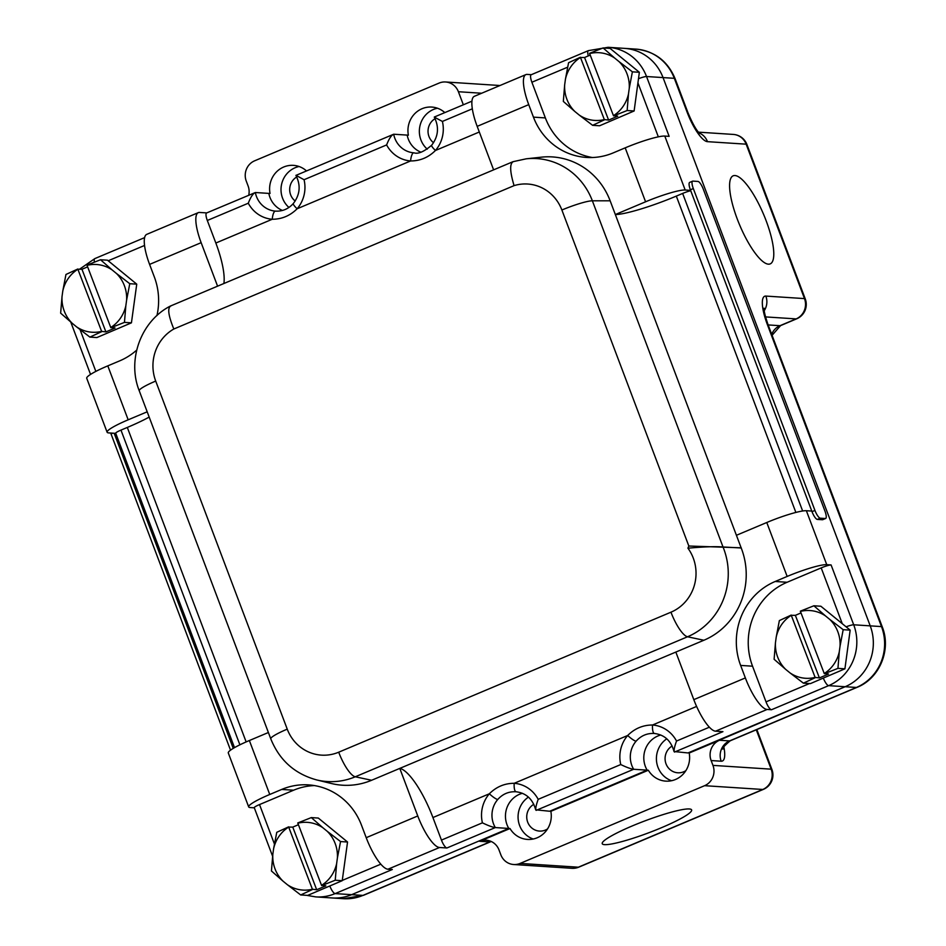 <?xml version="1.0" encoding="UTF-8"?>
<svg xmlns="http://www.w3.org/2000/svg" width="946" height="946" viewBox="0 0 946 946"><rect width="100%" height="100%" fill="white"/><g stroke="black" fill="none" stroke-linecap="round" stroke-linejoin="round"><path stroke-width="1.42" d="M638.503 78.707A8.325 1.088 -20.7 0 1 646.532 76.52A46.78 44.58 -86.3 0 0 608.101 47.3L635.889 49.109A46.78 44.58 93.7 0 1 674.321 78.317L687.08 112.089A31.218 8.549 67.2 0 0 707.478 141.663L746.146 144.17L804.49 298.593L765.834 296.074A31.218 8.549 67.2 0 0 767.312 324.419L881.495 626.595L870.214 625.862L663.04 77.584A46.78 44.58 93.7 0 0 624.608 48.376A46.78 44.58 93.7 0 1 663.04 77.584L870.214 625.862A46.78 44.58 93.7 0 1 845.145 686.725L856.426 687.458L729.579 740.907L719.492 740.257L689.185 753.028A23.414 22.314 -86.3 0 1 675.515 779.48A23.414 22.314 -86.3 0 1 665.795 781.136A23.414 22.314 -86.3 0 1 648.341 770.233L647.147 770.15A23.414 22.314 -86.3 0 1 660.746 735.007A23.414 22.314 -86.3 0 0 647.147 770.15L550.844 811.313A23.414 22.314 -86.3 0 1 537.174 837.778A23.414 22.314 -86.3 0 1 527.442 839.421A23.414 22.314 -86.3 0 1 510 828.53L479.693 841.301L489.78 841.952L362.933 895.401L351.64 894.668A46.78 44.58 93.7 0 1 332.223 897.967L343.504 898.7A46.78 44.58 93.7 0 0 362.933 895.401A15.609 4.281 -112.8 0 0 363.524 895.306L490.371 841.857A15.609 4.281 -112.8 0 1 489.78 841.952L491.187 841.455M846.102 626.82A8.325 1.088 -20.7 0 1 853.706 624.786L870.214 625.862A46.78 44.58 93.7 0 1 845.145 686.725L689.185 753.028M413.769 152.826A8.325 2.531 94.5 0 0 410.599 160.962C420.154 160.938 428.443 157.45 435.456 150.485A8.325 1.561 40.7 0 1 431.672 145.223C424.033 151.703 418.156 154.245 414.052 152.85L413.769 152.826A23.414 22.314 93.7 0 1 393.69 134.226L407.182 135.101A23.414 22.314 -86.3 0 0 420.804 152.152A23.414 22.314 -86.3 0 1 407.182 135.101L408.376 135.183A23.414 22.314 -86.3 0 1 431.778 107.064A23.414 22.314 -86.3 0 1 444.821 112.598M275.428 211.124A8.325 2.531 94.5 0 0 272.259 219.259C281.802 219.236 290.091 215.747 297.115 208.782A8.325 1.561 40.7 0 1 293.319 203.52C288.483 208.889 282.606 211.419 275.712 211.135L275.428 211.124A23.414 22.314 93.7 0 1 255.349 192.523L268.841 193.398A23.414 22.314 -86.3 0 0 282.452 210.45A23.414 22.314 -86.3 0 1 268.841 193.398L270.036 193.469A23.414 22.314 -86.3 0 1 293.437 165.361A23.414 22.314 -86.3 0 1 306.469 170.895M510 828.53L508.806 828.448A23.414 22.314 -86.3 0 1 522.405 793.292A23.414 22.314 -86.3 0 0 508.806 828.448L351.64 894.668A46.78 44.58 93.7 0 1 332.223 897.967L315.704 896.891A46.78 44.58 -86.3 0 0 335.132 893.603A8.325 2.282 -112.8 0 1 329.799 885.976M248.751 195.219A15.609 14.876 -86.3 0 0 248.089 185.936L246.267 181.112A15.609 14.876 93.7 0 1 254.64 160.808L439.086 83.082A15.609 14.876 93.7 0 1 445.578 81.983A15.609 14.876 93.7 0 1 458.396 91.727L463.339 104.793M533.816 804.301A14.308 13.634 -86.3 0 0 527.052 819.969A14.308 13.634 -86.3 0 0 539.445 831.085A14.308 13.634 -86.3 0 0 547.521 828.933M528.436 797.1A23.414 22.314 -86.3 0 0 518.219 819.721A23.414 22.314 -86.3 0 0 533.201 839.019M296.76 176.973A14.308 13.634 -86.3 0 0 295.199 201.013M299.09 166.508A23.414 22.314 -86.3 0 0 281.731 183.701A23.414 22.314 -86.3 0 0 288.932 207.446M435.101 118.676A14.308 13.634 -86.3 0 0 433.54 142.716M437.43 108.222A23.414 22.314 -86.3 0 0 420.071 125.404A23.414 22.314 -86.3 0 0 427.261 149.149M672.157 746.016A14.308 13.634 -86.3 0 0 665.393 761.672A14.308 13.634 -86.3 0 0 677.785 772.787A14.308 13.634 -86.3 0 0 685.862 770.647M666.776 738.814A23.414 22.314 -86.3 0 0 656.559 761.424A23.414 22.314 -86.3 0 0 671.542 780.722M734.947 175.542A47.773 13.09 -112.8 0 1 764.983 217.769A47.773 13.09 -112.8 0 1 770.233 263.875A47.773 13.09 -112.8 0 1 739.618 224.923A47.773 13.09 -112.8 0 1 733.138 175.814A47.773 13.09 -112.8 0 1 734.947 175.542M719.492 740.257A15.609 14.876 -86.3 0 0 711.132 760.56L712.953 765.385A15.609 14.876 93.7 0 1 704.593 785.688L520.134 863.414A15.609 14.876 93.7 0 1 513.643 864.514A15.609 14.876 93.7 0 1 500.824 854.77L499.003 849.946A15.609 14.876 -86.3 0 0 486.173 840.202A15.609 14.876 -86.3 0 0 479.693 841.301M689.267 808.96A47.773 6.232 -20.7 0 1 691.621 809.918A47.773 6.232 -20.7 0 1 649.133 832.634A47.773 6.232 -20.7 0 1 602.235 843.69A47.773 6.232 -20.7 0 1 638.515 823.375A47.773 6.232 -20.7 0 1 689.267 808.96M648.341 770.233L550.844 811.313M230.528 750.154L111.025 433.907A8.195 2.247 -112.8 0 1 110.706 433.032M233.248 748.369L114.17 433.256L108.743 432.901A33.299 4.352 -20.7 0 1 107.111 432.239A33.299 4.352 -20.7 0 1 128.171 419.811L107.797 365.865A33.299 4.352 159.3 0 0 86.725 378.294L107.111 432.239M115.767 433.363L114.17 433.256M824.947 511.077A8.195 2.247 -112.8 0 1 825.645 518.467A8.195 2.247 -112.8 0 1 825.338 518.514L820.288 518.183A8.195 2.247 -112.8 0 1 814.944 510.426L693.312 188.55A8.195 2.247 -112.8 0 1 692.614 181.159A8.195 2.247 -112.8 0 1 692.921 181.112L697.971 181.443A8.195 2.247 -112.8 0 1 703.316 189.2L824.947 511.077M825.645 518.467L822.713 519.697A8.195 2.247 -112.8 0 1 822.405 519.744L817.368 519.413A8.195 2.247 -112.8 0 1 812.011 511.656L690.379 189.791A8.195 2.247 -112.8 0 1 689.681 182.401L692.614 181.159M821.199 567.896L787.107 582.263A64.517 61.478 -86.3 0 0 752.543 666.197L766.024 701.861A8.325 2.282 -112.8 0 0 771.463 709.748L767.111 709.465A33.299 9.117 -112.8 0 1 745.353 677.927L740.623 665.416A64.517 61.478 93.7 0 1 775.2 581.483L787.155 576.445A33.299 4.352 -20.7 0 1 826.745 564.667L831.096 564.951A8.325 1.088 -20.7 0 0 821.199 567.896L842.283 623.71M272.602 856.225L254.261 807.671A8.325 1.088 -20.7 0 1 259.523 804.573L293.615 790.206A64.517 61.478 93.7 0 1 314.427 785.582M592.433 157.521A64.517 61.478 93.7 0 1 545.369 117.919L531.889 82.243A8.325 2.282 -112.8 0 1 531.179 74.746L588.353 50.646A8.325 2.282 -112.8 0 0 588.317 55.885M823.316 678.069A8.325 2.282 67.2 0 0 828.637 685.649L845.145 686.725L687.99 752.945L674.025 751.526C671.104 740.813 664.565 734.794 654.419 733.469A8.325 2.531 -85.5 0 1 652.551 725.003C642.949 725.026 634.671 728.515 627.695 735.48A31.738 30.248 -86.3 0 0 620.753 764.545L538.191 799.335A31.738 30.248 -86.3 0 0 514.21 783.3C504.608 783.312 496.319 786.812 489.354 793.777A31.738 30.248 -86.3 0 0 482.413 822.831L441.451 840.095A8.325 2.282 -112.8 0 0 446.89 847.983L439.523 847.498A33.299 9.117 -112.8 0 1 417.765 815.96L399.791 768.389A52.03 14.249 -112.8 0 1 432.925 817.545L441.451 840.095M538.191 799.335C535.956 805.519 535.27 809.197 536.157 810.367L633.654 769.275L647.147 770.15L549.65 811.242L535.673 809.811C532.752 799.11 526.224 793.091 516.078 791.767A8.325 2.531 -85.5 0 1 514.21 783.3L627.695 735.48A8.325 1.561 -139.3 0 0 636.09 741.191C641.069 735.645 647.182 733.067 654.431 733.469M446.89 847.983L495.314 827.573L508.806 828.448L351.64 894.668L335.132 893.603L392.318 869.504L387.966 869.22L439.523 847.498M795.858 512.436L676.319 196.106L682.645 193.433A8.325 1.088 -20.7 0 1 690.734 190.725M479.315 132.002L435.456 150.485A31.738 30.248 -86.3 0 0 442.397 121.431L434.273 117.103C439.263 127.048 438.388 136.425 431.672 145.223M295.956 175.317L304.056 179.716L386.618 144.927C389.007 138.755 391.372 135.183 393.69 134.226L295.932 175.4C300.923 185.345 300.048 194.722 293.319 203.52M207.316 220.477L248.278 203.224C250.666 197.052 253.02 193.481 255.349 192.523L206.606 212.968A8.325 2.282 -112.8 0 0 207.316 220.477L215.842 243.027A52.03 14.249 -112.8 0 1 223.895 283.504M432.925 817.545L489.354 793.777A8.325 1.561 -139.3 0 0 497.75 799.488A23.414 22.314 93.7 0 0 495.314 827.573C492.499 827.218 488.195 825.645 482.413 822.831M497.75 799.488C502.728 793.942 508.842 791.364 516.09 791.767L516.043 791.755M636.09 741.191A23.414 22.314 93.7 0 0 633.654 769.275C630.84 768.921 626.536 767.348 620.753 764.545M745.353 677.927L693.808 699.65A33.299 9.117 67.2 0 0 715.554 731.187L722.933 731.66L674.498 752.07C673.623 750.899 674.297 747.222 676.532 741.037A31.738 30.248 -86.3 0 0 652.551 725.003L696.611 706.437M254.308 807.825L250.323 807.565A33.299 4.352 -20.7 0 1 248.68 806.891A33.299 4.352 -20.7 0 1 269.752 794.474L281.695 789.437A64.517 61.478 93.7 0 1 308.491 784.884A64.517 61.478 93.7 0 1 361.49 825.172L366.22 837.683A33.299 9.117 67.2 0 0 387.966 869.22M234.513 747.636L115.708 433.221A8.325 1.088 -20.7 0 1 120.97 430.111L127.308 427.438L246.137 741.912M136.697 350.115A64.517 61.478 93.7 0 1 119.74 360.84L107.797 365.865M147.198 411.806L128.171 419.811M201.143 242.673A33.299 9.117 -112.8 0 1 198.293 212.637L146.748 234.36A33.299 9.117 67.2 0 0 149.586 264.395L201.143 242.673L217.568 286.165M149.586 264.395L154.316 276.906A64.517 61.478 93.7 0 1 156.941 315.574M198.293 212.637A33.299 9.117 -112.8 0 1 199.547 212.448L206.748 212.909M149.184 417.08A52.03 6.788 -20.7 0 1 127.308 427.438M635.889 49.109C654.585 51.155 667.651 61.005 675.089 78.636A15.609 2.034 159.3 0 0 674.321 78.317L646.532 76.52L669.141 136.354L664.79 136.07A33.299 4.352 159.3 0 0 625.2 147.848L613.245 152.885A64.517 61.478 93.7 0 1 586.449 157.438A64.517 61.478 93.7 0 1 533.449 117.138L528.731 104.639A33.299 9.117 -112.8 0 1 525.881 74.604A33.299 9.117 -112.8 0 1 527.147 74.403L531.321 74.675M676.319 196.106A52.03 6.788 -20.7 0 1 615.338 214.541L645.586 201.794A33.299 4.352 -20.7 0 1 685.176 190.016L664.79 136.07M525.881 74.604L474.336 96.326A33.299 9.117 67.2 0 0 477.174 126.362L493.611 169.854M693.808 699.65L675.834 652.066L703.883 640.253A70.264 66.941 -86.3 0 0 741.203 547.982L610.146 200.8A70.264 66.941 -86.3 0 0 541.372 157.166L526.201 158.822L512.98 161.695L170.28 306.102C140.895 321.132 126.859 359.906 139.251 390.781A26.015 3.394 159.3 0 1 155.712 381.072A41.612 39.649 93.7 0 1 173.828 329.007C168.199 315.266 167.265 307.568 171.013 305.889M811.786 511.077L806.37 510.722A33.299 4.352 159.3 0 0 766.768 522.511L787.155 576.445M690.604 190.371L685.176 190.016M268.38 732.511L249.366 740.529A33.299 4.352 159.3 0 0 228.293 752.957L248.68 806.891M371.624 780.261L355.27 776.784A26.015 7.13 -112.8 0 1 338.703 752.2A41.612 39.649 93.7 0 1 287.241 729.141A26.015 3.394 -20.7 0 0 270.781 738.85C279.437 760.229 294.75 773.923 316.685 779.93L331.514 783.536A70.264 66.941 -86.3 0 0 371.624 780.261L675.834 652.066M736.52 535.247L766.768 522.511M741.203 547.982L723.016 546.977L592.362 200.8A67.592 64.399 -86.3 0 0 526.201 158.822M741.262 547.805L688.83 546.019L687.931 548.195C703.729 546.764 715.413 546.35 723.016 546.977A67.592 64.399 -86.3 0 1 687.529 636.776A26.015 7.13 -112.8 0 1 670.962 612.192L338.703 752.2M173.828 329.007L514.08 185.629C509.788 171.332 509.563 163.327 513.43 161.6M580.477 57.481L584.569 57.505L608.609 120.083L604.328 119.563L580.477 57.481A33.938 32.341 -86.3 0 0 565.436 79.192L568.57 62.732L580.43 57.233M604.482 119.823L592.61 125.321L599.598 125.771L634.127 110.978L639.366 72.286L610.075 48.388L603.099 47.939L589.547 53.331L613.446 115.66L617.726 116.181L608.609 120.083M584.569 57.505L590.174 55.093M603.099 47.939L614.711 58.084A33.938 32.341 -86.3 0 0 589.595 53.579M613.446 115.66A33.938 32.341 -86.3 0 0 628.487 93.938L629.256 88.297A33.938 32.341 -86.3 0 0 618.98 61.573L614.711 58.084M618.98 61.573L632.389 71.837L629.256 88.297M628.487 93.938L627.151 110.528L613.587 115.909M592.61 125.321L579.212 115.045A33.938 32.341 -86.3 0 0 604.328 119.563M574.943 111.569L563.331 101.423L564.667 84.833A33.938 32.341 -86.3 0 0 574.943 111.569L579.212 115.045M627.151 110.528L634.127 110.978M632.389 71.837L639.366 72.286M565.436 79.192L564.667 84.833M288.684 827.088L292.763 827.111L316.685 889.748L312.405 889.228L288.684 827.088A33.938 32.341 -86.3 0 0 273.595 848.775L276.764 832.314L288.636 826.839M312.558 889.477L300.686 894.951L307.663 895.401L342.227 880.691L347.549 842.011L318.305 818.053L311.317 817.592L297.754 822.961L321.534 885.338L325.814 885.858L316.685 889.748M292.763 827.111L298.38 824.723M311.317 817.592L322.917 827.774A33.938 32.341 -86.3 0 0 297.801 823.209M321.534 885.338A33.938 32.341 -86.3 0 0 336.622 863.663L337.391 858.022A33.938 32.341 -86.3 0 0 327.174 831.262L322.917 827.774M327.174 831.262L340.56 841.562L337.391 858.022M336.622 863.663L335.239 880.229L321.675 885.598M300.686 894.951L287.3 884.652A33.938 32.341 -86.3 0 0 312.405 889.228M283.031 881.164L271.443 870.982L272.815 854.415A33.938 32.341 -86.3 0 0 283.031 881.164L287.3 884.652M335.239 880.229L342.227 880.691M340.56 841.562L347.549 842.011M273.595 848.775L272.815 854.415M791.27 615.326L795.361 615.349L819.402 677.927L815.121 677.407L791.27 615.326A33.938 32.341 -86.3 0 0 776.228 637.036L779.362 620.576L791.223 615.077M815.275 677.667L803.402 683.166L810.391 683.615L844.92 668.822L850.158 630.131L820.868 606.232L813.891 605.783L800.34 611.175L824.238 673.505L828.519 674.025L819.402 677.927M795.361 615.349L800.966 612.937M813.891 605.783L825.503 615.929A33.938 32.341 -86.3 0 0 800.387 611.423M824.238 673.505A33.938 32.341 -86.3 0 0 839.279 651.782L840.048 646.142A33.938 32.341 -86.3 0 0 829.772 619.417L825.503 615.929M829.772 619.417L843.182 629.681L840.048 646.142M839.279 651.782L837.943 668.373L824.38 673.753M803.402 683.166L790.005 672.89A33.938 32.341 -86.3 0 0 815.121 677.407M785.736 669.413L774.112 659.267L775.46 642.677A33.938 32.341 -86.3 0 0 785.736 669.413L790.005 672.89M837.943 668.373L844.92 668.822M843.182 629.681L850.158 630.131M776.228 637.036L775.46 642.677M77.879 269.255L81.971 269.267L105.905 331.904L101.624 331.372L77.879 269.255A33.938 32.341 -86.3 0 0 62.803 290.93L65.96 274.47L77.832 268.995M101.766 331.632L89.894 337.107L96.882 337.556L131.435 322.834L136.744 284.155L107.501 260.197L100.524 259.748L86.961 265.117L110.753 327.493L115.022 328.014L105.905 331.904M81.971 269.267L87.588 266.878M100.524 259.748L112.113 269.917A33.938 32.341 -86.3 0 0 87.008 265.365M110.753 327.493A33.938 32.341 -86.3 0 0 125.83 305.806L126.61 300.166A33.938 32.341 -86.3 0 0 116.382 273.418L112.113 269.917M116.382 273.418L129.768 283.705L126.61 300.166M125.83 305.806L124.458 322.385L110.895 327.742M89.894 337.107L76.508 326.819A33.938 32.341 -86.3 0 0 101.624 331.372M72.251 323.319L60.65 313.15L62.022 296.571A33.938 32.341 -86.3 0 0 72.251 323.319L76.508 326.819M124.458 322.385L131.435 322.834M129.768 283.705L136.744 284.155M62.803 290.93L62.022 296.571M458.396 91.727L481.668 93.24M765.539 316.91L796.13 318.897L779.989 325.696L768.164 324.927M881.495 626.595A46.78 44.58 93.7 0 1 856.426 687.458A15.609 4.281 67.2 0 0 857.017 687.364C879.638 678.448 891.499 649.677 882.263 626.902A15.609 2.034 -20.7 0 0 881.495 626.595M772.078 335.31L780.58 325.601A15.609 4.281 67.2 0 1 779.989 325.696A15.609 14.876 -86.3 0 0 771.711 334.316M722.945 749.078C721.337 749.126 723.749 746.37 730.17 740.813A15.609 4.281 -112.8 0 1 729.579 740.907A15.609 14.876 93.7 0 0 721.207 761.211A31.218 8.549 67.2 0 0 723.796 746.607M764.096 308.207C763.836 310.737 765.172 316.248 768.081 324.726A15.609 2.034 159.3 0 0 767.312 324.419M804.49 298.593A15.609 14.876 93.7 0 1 796.13 318.897A15.609 4.281 -112.8 0 0 796.721 318.802A15.609 15.609 0 0 0 805.259 298.901A15.609 2.034 -20.7 0 0 804.49 298.593M765.834 296.074A15.609 14.876 93.7 0 1 764.25 310.678M490.442 841.822A15.609 4.281 -112.8 0 1 490.371 841.857L491.305 841.514M733.327 134.427A15.609 14.876 93.7 0 1 746.146 144.17A15.609 2.034 159.3 0 1 746.914 144.478A15.609 15.609 0 0 0 733.327 134.427L698.444 132.156M699.141 132.948A15.609 14.876 93.7 0 1 707.478 141.663M687.08 112.089A15.609 2.034 -20.7 0 1 687.848 112.408C692.46 123.453 696.422 130.489 699.721 133.528M578.928 867.104A15.609 4.281 67.2 0 1 578.337 867.198A15.609 14.876 93.7 0 1 571.857 868.298A15.609 15.609 0 0 0 578.928 867.104L763.387 789.378A15.609 4.281 -112.8 0 1 762.795 789.472L578.337 867.198L520.134 863.414M756.28 729.815L771.156 769.169A15.609 2.034 -20.7 0 1 771.924 769.476A15.609 15.609 0 0 1 763.387 789.378M712.953 765.385L771.156 769.169A15.609 14.876 93.7 0 1 762.795 789.472L704.593 785.688M711.132 760.56L721.207 761.211M112.787 433.162L111.025 433.907M825.338 518.514L822.405 519.744M693.312 188.55L690.379 189.791M814.944 510.426L812.011 511.656M820.288 518.183L817.368 519.413M108.199 260.777L144.537 245.463M95.842 371.4L80.055 329.634M809.469 683.556L766.024 701.861M380.836 864.159L342.263 880.419M274.399 843.927L259.523 804.573M637.935 82.905L658.321 136.839M531.889 82.243L567.6 67.201M771.463 709.748L828.637 685.649A46.78 44.58 -86.3 0 0 853.706 624.786L831.096 564.951M682.645 193.433L802.646 510.994M442.397 121.431L472.314 108.814M386.618 144.927A31.738 30.248 -86.3 0 0 410.599 160.962L297.115 208.782A31.738 30.248 -86.3 0 0 304.056 179.716M248.278 203.224A31.738 30.248 -86.3 0 0 272.259 219.259L215.842 243.027M709.394 727.19L676.532 741.037M94.423 262.113A8.325 2.282 -112.8 0 1 94.86 258.589L79.677 269.113M239.894 744.809L120.97 430.111M625.2 147.848L645.586 201.794M477.174 126.362L528.731 104.639M533.449 117.138L545.369 117.919M826.745 564.667L806.37 510.722M269.752 794.474L249.366 740.529M417.765 815.96L366.22 837.683M281.695 789.437L293.615 790.206M775.2 581.483L787.107 582.263M715.554 731.187L767.111 709.465M740.623 665.416L752.543 666.197M703.883 640.253L687.529 636.776L355.27 776.784A67.592 64.399 -86.3 0 1 316.685 779.93M610.146 200.8L592.362 200.8A26.015 3.394 -20.7 0 0 561.877 210.012L688.83 546.019M514.08 185.629A41.612 39.649 93.7 0 1 561.877 210.012M287.241 729.141L155.712 381.072M687.931 548.195A41.612 39.649 93.7 0 1 670.962 612.192M445.578 81.983L499.996 85.518M730.17 740.813L857.017 687.364M768.081 324.726L882.263 626.902M363.524 895.306L343.504 898.7M675.089 78.636L687.848 112.408M513.643 864.514L571.857 868.298M746.914 144.478L805.259 298.901M756.847 729.579L771.924 769.476M780.58 325.601L796.721 318.802M608.101 47.3L588.353 50.646M434.297 117.032L471.936 101.175M306.693 895.342L315.704 896.891M90.544 374.415L70.761 322.078M94.86 258.589L144.596 237.635M270.781 738.85L139.251 390.781"/></g></svg>
